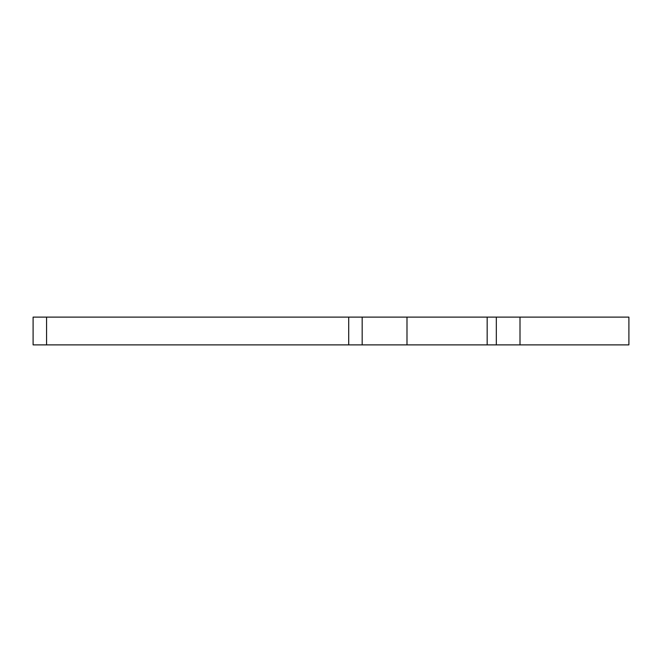 <?xml version="1.0" encoding="UTF-8"?>
<svg xmlns="http://www.w3.org/2000/svg" width="662" height="662" viewBox="0 0 662 662"><rect width="100%" height="100%" fill="white"/><g stroke="black" fill="none" stroke-linecap="round" stroke-linejoin="round"><path stroke-width="0.99" d="M362.172 344.885L33.1 344.885L33.1 317.115L362.172 317.115L362.172 344.885L628.9 344.885L628.9 317.115L496.326 317.115L496.326 344.885M362.172 317.115L496.326 317.115M520.001 344.885L520.001 317.115M487.166 344.885L487.166 317.115M406.989 344.885L406.989 317.115M348.709 344.885L348.709 317.115M46.563 344.885L46.563 317.115"/></g></svg>
